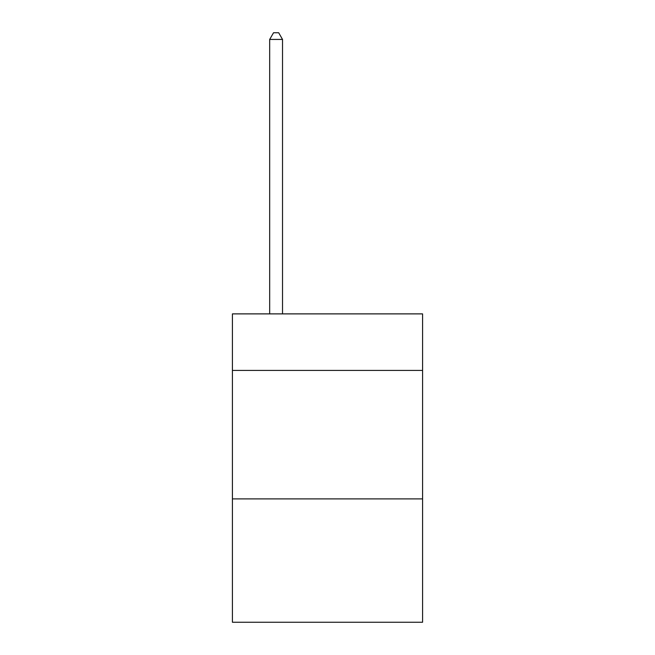 <?xml version="1.0" encoding="UTF-8"?>
<svg xmlns="http://www.w3.org/2000/svg" width="655" height="655" viewBox="0 0 655 655"><rect width="100%" height="100%" fill="white"/><g stroke="black" fill="none" stroke-linecap="round" stroke-linejoin="round"><path stroke-width="0.98" d="M422.581 370.411L422.581 313.884L232.419 313.884L232.419 370.411L422.581 370.411L422.581 622.25L232.419 622.25L232.419 370.411M422.581 498.905L232.419 498.905M282.526 313.884L282.526 39.431L269.68 39.431L269.68 313.884M269.68 39.431L273.536 32.75L278.678 32.75L282.526 39.431"/></g></svg>
